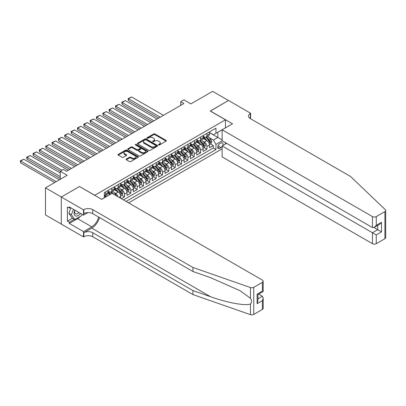 <?xml version="1.0" encoding="UTF-8"?>
<svg xmlns="http://www.w3.org/2000/svg" width="406" height="406" viewBox="0 0 406 406"><rect width="100%" height="100%" fill="white"/><g stroke="black" fill="none" stroke-linecap="round" stroke-linejoin="round"><path stroke-width="0.61" d="M158.619 144.952A0.614 0.355 0 0 0 159.492 144.952L166.11 141.136A0.878 0.507 0 0 0 166.364 140.775A0.878 0.507 0 0 0 166.11 140.415L154.899 133.944A0.878 0.507 0 0 0 153.656 133.944L147.043 137.766A0.614 0.355 0 0 0 146.86 138.015A0.614 0.355 0 0 0 147.043 138.268A0.614 0.355 0 0 0 147.911 138.268L148.769 137.776A2.817 1.629 0 0 1 152.752 137.776L153.686 138.314A2.817 1.629 0 0 1 154.513 139.461A2.817 1.629 0 0 1 153.686 140.613L152.829 141.105A0.614 0.355 0 0 0 152.651 141.359A0.614 0.355 0 0 0 152.829 141.613A0.614 0.355 0 0 0 153.701 141.613L154.559 141.115A2.817 1.629 0 0 1 158.543 141.115L159.477 141.653A2.817 1.629 0 0 1 160.304 142.805A2.817 1.629 0 0 1 159.477 143.957L158.619 144.45A0.614 0.355 0 0 0 158.441 144.703A0.614 0.355 0 0 0 158.619 144.952L158.619 144.45M126.327 159.035A0.878 0.507 0 0 0 126.068 159.396A0.878 0.507 0 0 0 126.327 159.756L129.468 161.568A0.878 0.507 0 0 0 130.712 161.568L138.06 157.33A0.878 0.507 0 0 0 138.319 156.97A0.878 0.507 0 0 0 138.06 156.609L126.855 150.139A0.878 0.507 0 0 0 125.606 150.139L118.263 154.381A0.878 0.507 0 0 0 118.004 154.742A0.878 0.507 0 0 0 118.263 155.097L122.059 157.289A0.878 0.507 0 0 0 123.307 157.289L126.449 155.478A0.878 0.507 0 0 0 126.708 155.117A0.878 0.507 0 0 0 126.449 154.757L124.566 153.671A2.355 1.36 0 0 1 123.876 152.707A2.355 1.36 0 0 1 125.332 151.453A2.355 1.36 0 0 1 127.895 151.748L135.274 156.005A2.355 1.36 0 0 1 135.964 156.97A2.355 1.36 0 0 1 134.508 158.223A2.355 1.36 0 0 1 131.945 157.929L130.712 157.218A0.878 0.507 0 0 0 129.468 157.218L126.327 159.035L126.327 159.756M79.571 186.577L94.796 195.261L225.457 119.821L210.232 111.036L228.466 100.505L212.612 91.35L190.886 103.89L183.913 99.866L180.741 101.698L183.913 103.525L66.569 171.271L63.397 169.439L60.225 171.271L60.225 179.33M79.571 186.471L61.336 196.996L45.482 187.841L67.203 175.301L60.225 171.271M148.829 150.393A0.878 0.507 0 0 0 150.078 150.393L157.421 146.15A0.878 0.507 0 0 0 157.68 145.79A0.878 0.507 0 0 0 157.421 145.429L146.216 138.959A0.878 0.507 0 0 0 144.972 138.959L137.624 143.201A0.878 0.507 0 0 0 137.365 143.562A0.878 0.507 0 0 0 137.624 143.922L148.829 150.393M135.721 145.089A0.614 0.355 0 0 1 136.35 145.175L147.728 151.748L140.395 155.98A0.878 0.507 0 0 1 139.151 155.98L127.946 149.51L127.946 148.789A0.878 0.507 0 0 0 127.687 149.149A0.878 0.507 0 0 0 127.946 149.51M127.946 148.789L131.087 146.977A0.878 0.507 0 0 1 132.331 146.977L136.878 149.601A0.878 0.507 0 0 0 138.121 149.601L140.207 148.393A0.878 0.507 0 0 0 140.466 148.038A0.878 0.507 0 0 0 140.207 147.677L135.477 144.947A0.614 0.355 0 0 1 135.294 144.693A0.614 0.355 0 0 1 135.675 144.363A0.614 0.355 0 0 1 136.35 144.44L147.743 151.022A0.878 0.507 0 0 1 147.997 151.377A0.878 0.507 0 0 1 147.743 151.737L147.743 151.022M61.306 224.076L45.482 214.941L45.482 187.841M121.308 198.666L124.48 196.834L121.592 195.169M120.349 188.846L121.942 189.764A3.588 2.071 60 0 1 124.48 194.159L127.017 192.693L127.017 195.367L130.823 193.17L127.936 191.505M126.692 185.182L128.286 186.105A3.588 2.071 60 0 1 130.823 190.5L133.361 189.034L133.361 191.708L137.167 189.511L134.279 187.841M133.036 181.523L134.63 182.441A3.588 2.071 60 0 1 137.167 186.836L139.7 185.369L139.7 188.044L143.506 185.846L140.623 184.182M139.38 177.858L140.968 178.782A3.588 2.071 60 0 1 143.506 183.172L146.043 181.71L146.043 184.385L149.85 182.187L146.962 180.518M145.718 174.199L147.312 175.118A3.588 2.071 60 0 1 149.85 179.513L152.387 178.046L152.387 180.721L156.193 178.523L153.306 176.859M152.062 170.535L153.656 171.454A3.588 2.071 60 0 1 156.193 175.849L158.731 174.387L158.731 177.057L162.537 174.859L159.649 173.195M158.406 166.876L160 167.795A3.588 2.071 60 0 1 162.537 172.19L165.075 170.723L165.075 173.398L168.881 171.2L165.993 169.535M164.75 163.212L166.343 164.131A3.588 2.071 60 0 1 168.881 168.526L171.413 167.064L171.413 169.733L175.219 167.536L172.337 165.871M171.093 159.553L172.682 160.471A3.588 2.071 60 0 1 175.219 164.866L177.757 163.4L177.757 166.074L181.563 163.877L178.676 162.207M177.432 155.889L179.026 156.807A3.588 2.071 60 0 1 181.563 161.202L184.101 159.736L184.101 162.41L187.907 160.213L185.019 158.548M183.776 152.225L185.369 153.148A3.588 2.071 60 0 1 187.907 157.538L190.444 156.077L190.444 158.751L194.251 156.554L191.363 154.884M190.12 148.566L191.713 149.484A3.588 2.071 60 0 1 194.251 153.879L196.788 152.412L196.788 155.087L200.594 152.889L197.707 151.225M196.463 144.901L198.057 145.82A3.588 2.071 60 0 1 200.594 150.215L203.127 148.753L203.127 151.423L206.933 149.23L206.933 146.556A3.588 2.071 -120 0 0 204.396 142.161L202.807 141.242M204.051 147.561L206.933 149.23M109.955 194.56L107.869 193.357M120.673 198.295L120.673 196.357A3.588 2.071 -120 0 0 118.136 191.962L114.213 189.698M117.989 196.748A3.588 2.071 60 0 0 115.598 193.429L114.005 192.51M127.017 192.693A3.588 2.071 -120 0 0 124.48 188.303L120.557 186.034M133.361 189.034A3.588 2.071 -120 0 0 130.823 184.639L126.9 182.375M139.7 185.369A3.588 2.071 -120 0 0 137.167 180.975L133.244 178.711M146.043 181.71A3.588 2.071 -120 0 0 143.506 177.315L139.583 175.052M152.387 178.046A3.588 2.071 -120 0 0 149.85 173.651L145.927 171.388M158.731 174.387A3.588 2.071 -120 0 0 156.193 169.992L152.27 167.729M165.075 170.723A3.588 2.071 -120 0 0 162.537 166.328L158.614 164.065M171.413 167.064A3.588 2.071 -120 0 0 168.881 162.669L164.958 160.4M177.757 163.4A3.588 2.071 -120 0 0 175.219 159.005L171.296 156.741M184.101 159.736A3.588 2.071 -120 0 0 181.563 155.346L177.64 153.077M190.444 156.077A3.588 2.071 -120 0 0 187.907 151.682L183.984 149.418M196.788 152.412A3.588 2.071 -120 0 0 194.251 148.017L190.328 145.754M203.127 148.753A3.588 2.071 -120 0 0 200.594 144.358L196.671 142.095M222.701 145.617A2.781 1.604 120 0 0 222.468 142.866A2.781 1.604 120 0 0 221.077 143.003L219.682 143.81A2.781 1.604 120 0 0 217.865 146.256A2.781 1.604 120 0 0 218.291 148.484A2.781 1.604 120 0 0 219.682 148.347L221.077 147.545A2.781 1.604 120 0 0 222.128 146.591M128.57 202.858L222.128 148.845M225.457 119.821L225.457 127.88M225.457 142.673L225.457 144.028M126.099 201.427L215.941 149.555L215.941 144.429L213.404 140.034L209.146 137.578M101.612 199.305L104.312 197.747L104.312 192.622L215.941 128.169L215.941 133.3L222.919 129.341M222.219 140.806L215.941 144.429M107.986 191.084L109.255 191.815A3.588 2.071 60 0 0 111.051 191.992L113.589 190.531A3.588 2.071 -120 0 0 114.33 188.886L114.33 186.836M114.33 187.42L115.598 188.156A3.588 2.071 60 0 0 117.395 188.333L119.932 186.867A3.588 2.071 -120 0 0 120.673 185.222L120.673 183.172M120.673 183.761L121.942 184.491A3.588 2.071 60 0 0 123.739 184.669L126.271 183.207A3.588 2.071 -120 0 0 127.017 181.563L127.017 179.513M127.017 180.097L128.286 180.832A3.588 2.071 60 0 0 130.077 181.01L132.615 179.543A3.588 2.071 -120 0 0 133.361 177.899L133.361 175.849M133.361 176.437L134.63 177.168A3.588 2.071 60 0 0 136.421 177.346L138.959 175.879A3.588 2.071 -120 0 0 139.7 174.24L139.7 172.19M139.7 172.773L140.968 173.504A3.588 2.071 60 0 0 142.765 173.682L145.302 172.22A3.588 2.071 -120 0 0 146.043 170.576L146.043 168.526M146.043 169.114L147.312 169.845A3.588 2.071 60 0 0 149.109 170.023L151.646 168.556A3.588 2.071 -120 0 0 152.387 166.917L152.387 164.866M152.387 165.45L153.656 166.181A3.588 2.071 60 0 0 155.452 166.358L157.985 164.897A3.588 2.071 -120 0 0 158.731 163.253L158.731 161.202M158.731 161.786L160 162.522A3.588 2.071 60 0 0 161.791 162.699L164.328 161.233A3.588 2.071 -120 0 0 165.075 159.594L165.075 157.538M165.075 158.127L166.343 158.858A3.588 2.071 60 0 0 168.135 159.035L170.672 157.574A3.588 2.071 -120 0 0 171.413 155.929L171.413 153.879M171.413 154.463L172.682 155.199A3.588 2.071 60 0 0 174.478 155.376L177.016 153.91A3.588 2.071 -120 0 0 177.757 152.265L177.757 150.215M177.757 150.804L179.026 151.534A3.588 2.071 60 0 0 180.822 151.712L183.36 150.245A3.588 2.071 -120 0 0 184.101 148.606L184.101 146.556M184.101 147.139L185.369 147.875A3.588 2.071 60 0 0 187.166 148.053L189.698 146.586A3.588 2.071 -120 0 0 190.444 144.942L190.444 142.892M190.444 143.48L191.713 144.211A3.588 2.071 60 0 0 193.505 144.389L196.042 142.922A3.588 2.071 -120 0 0 196.788 141.283L196.788 139.233M196.788 139.816L198.057 140.547A3.588 2.071 60 0 0 199.848 140.725L202.386 139.263A3.588 2.071 -120 0 0 203.127 137.619L203.127 135.568M123.434 199.889L213.277 148.017L213.277 145.566L209.471 147.764L209.471 145.089A3.588 2.071 -120 0 0 206.933 140.694L203.01 138.431M203.127 136.157L204.396 136.888A3.588 2.071 -120 0 0 206.192 137.066A3.588 2.071 -120 0 0 206.933 135.421L206.933 133.371M206.192 137.066L208.73 135.599A3.588 2.071 -120 0 0 209.471 133.96L209.471 131.904M105.453 191.962L105.453 194.012A3.588 2.071 60 0 1 104.707 195.656A3.588 2.071 60 0 1 104.312 195.799M104.707 195.656L107.245 194.19A3.588 2.071 -120 0 0 107.986 192.551L107.986 190.5M111.792 188.303L111.792 190.353A3.588 2.071 60 0 1 111.051 191.992M118.136 184.639L118.136 186.689A3.588 2.071 60 0 1 117.395 188.333M124.48 180.975L124.48 183.03A3.588 2.071 60 0 1 123.739 184.669M130.823 177.315L130.823 179.366A3.588 2.071 60 0 1 130.077 181.01M137.167 173.651L137.167 175.702A3.588 2.071 60 0 1 136.421 177.346M143.506 169.992L143.506 172.042A3.588 2.071 60 0 1 142.765 173.682M149.85 166.328L149.85 168.378A3.588 2.071 60 0 1 149.109 170.023M156.193 162.669L156.193 164.719A3.588 2.071 60 0 1 155.452 166.358M162.537 159.005L162.537 161.055A3.588 2.071 60 0 1 161.791 162.699M168.881 155.341L168.881 157.396A3.588 2.071 60 0 1 168.135 159.035M175.219 151.682L175.219 153.732A3.588 2.071 60 0 1 174.478 155.376M181.563 148.017L181.563 150.068A3.588 2.071 60 0 1 180.822 151.712M187.907 144.358L187.907 146.409A3.588 2.071 60 0 1 187.166 148.053M194.251 140.694L194.251 142.745A3.588 2.071 60 0 1 193.505 144.389M200.594 137.035L200.594 139.085A3.588 2.071 60 0 1 199.848 140.725M200.594 150.215L200.594 152.889M194.251 153.879L194.251 156.554M187.907 157.538L187.907 160.213M181.563 161.202L181.563 163.877M175.219 164.866L175.219 167.536M168.881 168.526L168.881 171.2M162.537 172.19L162.537 174.859M156.193 175.849L156.193 178.523M149.85 179.513L149.85 182.187M143.506 183.172L143.506 185.846M137.167 186.836L137.167 189.511M130.823 190.5L130.823 193.17M124.48 194.159L124.48 196.834M213.404 140.034L217.844 137.472L217.844 132.199L222.919 129.27M209.471 132.64L222.128 139.943M209.471 132.493L213.404 134.762L215.941 133.3M180.741 101.698L180.741 105.357M210.389 143.902L213.277 145.566M213.277 148.017L215.941 149.555M158.868 145.038L159.477 144.688A2.817 1.629 0 0 0 160.304 143.536L160.304 142.805M154.513 139.461L154.513 140.197A2.817 1.629 0 0 1 153.686 141.344L153.077 141.699M166.11 140.415L166.11 141.136L154.899 134.68A0.878 0.507 0 0 0 153.656 134.68L147.287 138.355M157.411 146.155L146.216 139.694A0.878 0.507 0 0 0 144.972 139.694L137.634 143.927L137.624 143.201M155.868 146.043A0.614 0.355 0 0 0 156.046 145.79A0.614 0.355 0 0 0 155.868 145.536L146.028 139.857A0.614 0.355 0 0 0 145.16 139.857L144.257 140.38A2.817 1.629 0 0 0 143.43 141.532A2.817 1.629 0 0 0 144.257 142.679L150.981 146.561A2.817 1.629 0 0 0 154.965 146.561L155.868 146.043L155.868 146.774A0.614 0.355 0 0 0 156.046 146.52L156.046 145.79M143.43 141.532L143.43 142.262A2.817 1.629 0 0 0 144.257 143.414L144.257 142.679M155.868 146.774L154.965 147.297A2.817 1.629 0 0 1 150.981 147.297L144.257 143.414M127.956 149.515L131.087 147.708L131.087 146.977M140.466 148.038L140.466 148.769A0.878 0.507 0 0 1 140.207 149.129L138.121 150.332A0.878 0.507 0 0 1 136.878 150.332L132.331 147.708A0.878 0.507 0 0 0 131.087 147.708M141.592 152.321A2.355 1.36 0 0 0 144.16 152.615A2.355 1.36 0 0 0 145.612 151.362A2.355 1.36 0 0 0 144.927 150.398L142.323 148.9A0.878 0.507 0 0 0 141.08 148.9L138.994 150.103A0.878 0.507 0 0 0 138.735 150.464A0.878 0.507 0 0 0 138.994 150.824L141.592 152.321L141.592 153.057A2.355 1.36 0 0 0 144.16 153.351A2.355 1.36 0 0 0 145.612 152.093L145.612 151.362M138.735 150.464L138.735 151.194A0.878 0.507 0 0 0 138.994 151.555L138.994 150.824M141.592 153.057L138.994 151.555M135.964 156.97L135.964 157.701A2.355 1.36 0 0 1 134.508 158.959A2.355 1.36 0 0 1 131.945 158.66L130.712 157.954A0.878 0.507 0 0 0 129.468 157.954L126.337 159.761M123.876 152.707L123.876 153.443A2.355 1.36 0 0 0 124.566 154.402L124.566 153.671M126.449 154.757L126.449 155.478L124.566 154.402M138.05 157.335L126.855 150.87A0.878 0.507 0 0 0 125.606 150.87L118.273 155.107M209.42 144.46L211.059 143.516L211.693 141.684A2.375 1.37 -120 0 0 210.765 139.451L207.867 136.096M160.284 117.167L128.474 98.805L131.645 96.973L163.456 115.334M207.288 140.928L203.853 136.949A6.861 3.964 -120 0 0 203.127 136.193M128.474 100.632L128.129 98.602L128.474 98.805L128.474 100.632L158.7 118.085M205.4 139.811L203.482 137.583A5.694 3.289 -120 0 0 203.127 137.203M205.867 137.192L208.801 140.588A2.375 1.37 60 0 1 209.648 142.227C210.003 142.704 210.257 142.557 210.409 141.785A2.375 1.37 -120 0 0 209.562 140.146L206.664 136.792M206.04 137.137L209.191 140.786A1.213 0.7 60 0 1 209.496 141.258L210.409 141.785M209.648 142.227L209.821 142.506M128.129 98.602L131.645 96.973M74.78 210.105A5.831 3.365 120 0 0 76.145 216.078A5.831 3.365 120 0 0 80.5 213.404M74.973 210.217A3.994 2.304 120 0 0 75.46 213.789A3.994 2.304 120 0 0 76.049 213.972A3.994 2.304 120 0 0 78.8 212.424M82.134 214.348L81.631 215.637L74.785 219.59L72.248 218.129L68.822 213.257L70.913 207.872M74.785 219.59L71.36 214.718L73.45 209.339M68.822 213.257L71.36 214.718M226.629 143.348L222.128 145.952L222.128 156.899L372.449 243.686L372.449 232.739L377.712 229.7L377.712 225.411M222.128 145.952L376.255 234.937L376.255 243.686L384.913 238.687L384.913 211.592A2.69 1.553 0 0 0 385.7 210.491A2.69 1.553 0 0 0 385.314 209.689L350.566 176.493L250.35 118.633A6.278 3.624 180 0 1 248.513 116.07A6.278 3.624 180 0 1 250.35 113.507L250.7 113.304L228.502 100.485L210.328 111.087M210.328 110.98L232.526 123.794L222.128 129.803L372.449 216.591A2.69 1.553 0 0 0 376.255 216.591L384.913 211.592M250.7 113.304L250.507 118.725M222.128 129.803L222.128 140.75L372.449 227.538L372.449 216.591M385.7 210.491L385.7 237.591A2.69 1.553 180 0 1 384.913 238.687M376.255 243.686A2.69 1.553 180 0 1 372.449 243.686M249.558 118.075A6.278 3.624 180 0 1 250.35 117.517L250.35 113.507M373.972 227.538L381.518 231.897L376.255 234.937M376.255 216.591L376.255 225.34L374.352 227.35L372.449 227.538M376.255 225.34L381.518 222.3L379.615 224.31L374.352 227.35M262.403 309.418L262.403 300.668L263.19 298.014L263.19 308.321A2.69 1.553 180 0 1 262.403 309.418L253.745 314.417A2.69 1.553 180 0 1 250.451 314.65L192.951 294.589L192.951 290.579L92.735 232.719A6.278 3.624 -0 0 0 83.854 232.719L91.781 228.142A11.683 6.745 120 0 0 99.5 217.55M192.951 290.579L210.582 296.73C227.431 302.805 246.259 306.205 250.451 303.932C251.979 302.368 251.979 300.481 250.451 298.268L240.103 290.747L210.582 277.653L192.951 271.502L92.735 213.642A6.278 3.624 -0 0 0 83.854 213.642L83.854 209.633L83.504 209.831L61.306 197.017L79.48 186.527L101.678 199.341L112.081 193.337L262.403 280.125A2.69 1.553 -0 0 1 263.19 281.221A2.69 1.553 -0 0 1 262.403 282.322L253.745 287.321L253.745 314.417M192.951 294.589L92.735 236.728A6.278 3.624 -0 0 0 83.854 236.728L83.504 236.931L61.306 224.117L61.306 197.017M192.951 271.502L192.951 267.488L92.735 209.633A6.278 3.624 -0 0 0 83.854 209.633M250.451 298.268L250.451 287.549L192.951 267.488M80.373 216.368A10.089 5.826 -60 0 1 77.576 218.641L69.299 223.417L69.299 222.249L74.344 219.336M70.314 207.527L69.299 208.111L67.396 207.014L67.396 221.148L69.299 222.249M69.299 208.111L69.299 206.938L83.504 215.144L83.504 209.831M83.504 236.931L83.504 231.623L91.781 226.842A10.089 5.826 120 0 0 98.612 217.037M69.299 223.417L83.504 231.623M258.688 294.127L262.403 296.273L263.19 298.014M87.935 212.587L83.504 215.144M250.451 287.549A2.69 1.553 -0 0 0 253.745 287.321M67.396 221.148L72.441 218.235M262.403 300.668L257.135 303.708L257.927 301.054L257.927 294.568L263.19 291.528L263.19 281.221M257.135 303.708L257.135 294.111C258.165 294.705 258.165 294.705 257.135 294.111L262.403 291.072C263.428 291.665 263.428 291.665 262.403 291.072L262.403 282.322M203.076 148.124L204.715 147.175L205.35 145.348A2.375 1.37 -120 0 0 204.421 143.115L201.523 139.76M153.94 120.831L122.135 102.464L125.302 100.632L157.112 118.999M200.945 144.592L197.509 140.608A6.861 3.964 -120 0 0 196.788 139.857M122.135 104.296L121.785 102.261L122.135 102.464L122.135 104.296L152.357 121.744M199.062 143.47L197.138 141.247A5.694 3.289 -120 0 0 196.788 140.867M199.524 140.857L202.457 144.252A2.375 1.37 60 0 1 203.304 145.886C203.66 146.363 203.913 146.221 204.066 145.45A2.375 1.37 -120 0 0 203.218 143.81L200.32 140.456M199.696 140.801L202.848 144.445A1.213 0.7 60 0 1 203.152 144.922L204.066 145.45M203.304 145.886L203.477 146.17M121.785 102.261L125.302 100.632M196.732 151.783L198.372 150.839L199.006 149.007A2.375 1.37 -120 0 0 198.082 146.774L195.184 143.419M147.596 124.49L115.791 106.128L118.963 104.296L150.768 122.663M194.601 148.251L191.165 144.272A6.861 3.964 -120 0 0 190.444 143.516M115.791 107.955L115.441 105.925L115.791 106.128L115.791 107.955L146.013 125.408M192.718 147.134L190.795 144.912A5.694 3.289 -120 0 0 190.444 144.526M193.185 144.516L196.113 147.911A2.375 1.37 60 0 1 196.961 149.55C197.321 150.027 197.575 149.88 197.722 149.109A2.375 1.37 -120 0 0 196.874 147.474L193.977 144.115M193.357 144.46L196.504 148.109A1.213 0.7 60 0 1 196.808 148.581L197.722 149.109M196.961 149.55L197.133 149.829M115.441 105.925L118.963 104.296M190.389 155.447L192.028 154.503L192.662 152.671A2.375 1.37 -120 0 0 191.739 150.438L188.841 147.084M141.258 128.154L109.447 109.787L112.619 107.955L144.429 126.322M188.257 151.915L184.821 147.936A6.861 3.964 -120 0 0 184.101 147.18M109.447 111.62L109.097 110.32L109.097 109.59L109.447 109.787L109.447 111.62L139.669 129.067M186.374 150.799L184.451 148.571A5.694 3.289 -120 0 0 184.101 148.19M186.841 148.18L189.769 151.575A2.375 1.37 60 0 1 190.617 153.209C190.977 153.686 191.231 153.544 191.378 152.773A2.375 1.37 -120 0 0 190.531 151.133L187.633 147.779M187.014 148.124L190.16 151.773A1.213 0.7 60 0 1 190.47 152.245L191.378 152.773M190.617 153.209L190.79 153.493M109.097 109.59L112.619 107.955M184.05 159.111L185.689 158.162L186.318 156.33A2.375 1.37 -120 0 0 185.395 154.102L182.497 150.743M134.914 131.813L103.104 113.452L106.276 111.62L138.086 129.986M181.918 155.574L178.478 151.595A6.861 3.964 -120 0 0 177.757 150.839M103.104 115.284L102.754 113.249L103.104 113.452L103.104 115.284L133.325 132.732M180.031 154.458L178.107 152.235A5.694 3.289 -120 0 0 177.757 151.849M180.497 151.844L183.431 155.234A2.375 1.37 60 0 1 184.278 156.873C184.634 157.35 184.887 157.203 185.04 156.432A2.375 1.37 -120 0 0 184.192 154.798L181.294 151.438M180.67 151.788L183.822 155.432A1.213 0.7 60 0 1 184.126 155.904L185.04 156.432M184.278 156.873L184.451 157.152M102.754 113.249L106.276 111.62M177.706 162.77L179.345 161.827L179.98 159.994A2.375 1.37 -120 0 0 179.051 157.761L176.153 154.407M128.57 135.477L96.76 117.111L99.932 115.284L131.742 133.645M175.575 159.238L172.139 155.259A6.861 3.964 -120 0 0 171.413 154.503M96.76 118.943L96.415 117.644L96.415 116.913L96.76 117.111L96.76 118.943L126.987 136.391M173.687 158.122L171.768 155.894A5.694 3.289 -120 0 0 171.413 155.513M174.154 155.503L177.087 158.898A2.375 1.37 60 0 1 177.935 160.532C178.29 161.015 178.544 160.867 178.696 160.096A2.375 1.37 -120 0 0 177.848 158.457L174.95 155.102M174.326 155.447L177.478 159.096A1.213 0.7 60 0 1 177.782 159.568L178.696 160.096M177.935 160.532L178.107 160.817M96.415 116.913L99.932 115.284M171.362 166.435L173.002 165.486L173.636 163.654A2.375 1.37 -120 0 0 172.707 161.426L169.809 158.071M122.226 139.141L90.421 120.775L93.588 118.943L125.398 137.309M169.231 162.897L165.795 158.919A6.861 3.964 -120 0 0 165.075 158.167M90.421 122.607L90.071 120.572L90.421 120.775L90.421 122.607L120.643 140.055M167.348 161.781L165.425 159.558A5.694 3.289 -120 0 0 165.075 159.172M167.81 159.167L170.743 162.557A2.375 1.37 60 0 1 171.591 164.197C171.946 164.674 172.2 164.526 172.352 163.755A2.375 1.37 -120 0 0 171.505 162.121L168.607 158.766M167.982 159.111L171.134 162.755A1.213 0.7 60 0 1 171.439 163.232L172.352 163.755M171.591 164.197L171.763 164.481M90.071 120.572L93.588 118.943M165.019 170.094L166.658 169.15L167.292 167.318A2.375 1.37 -120 0 0 166.369 165.085L163.471 161.73M115.883 142.8L84.078 124.439L87.249 122.607L119.054 140.968M162.887 166.561L159.451 162.583A6.861 3.964 -120 0 0 158.731 161.827M84.078 126.266L83.727 124.236L84.078 124.439L84.078 126.266L114.299 143.719M161.004 165.445L159.081 163.217A5.694 3.289 -120 0 0 158.731 162.836M161.471 162.826L164.4 166.221A2.375 1.37 60 0 1 165.247 167.861C165.607 168.338 165.861 168.191 166.008 167.419A2.375 1.37 -120 0 0 165.161 165.78L162.263 162.425M161.644 162.77L164.79 166.419A1.213 0.7 60 0 1 165.095 166.891L166.008 167.419M165.247 167.861L165.42 168.14M83.727 124.236L87.249 122.607M158.675 173.758L160.314 172.809L160.949 170.982A2.375 1.37 -120 0 0 160.025 168.749L157.127 165.394M109.544 146.464L77.734 128.098L80.906 126.266L112.716 144.632M156.543 170.221L153.108 166.242A6.861 3.964 -120 0 0 152.387 165.491M77.734 129.93L77.384 127.895L77.734 128.098L77.734 129.93L107.955 147.378M154.661 169.104L152.737 166.881A5.694 3.289 -120 0 0 152.387 166.496M155.128 166.49L158.056 169.881A2.375 1.37 60 0 1 158.903 171.52C159.264 171.997 159.517 171.85 159.665 171.083A2.375 1.37 -120 0 0 158.817 169.444L155.919 166.09M155.3 166.435L158.447 170.078A1.213 0.7 60 0 1 158.756 170.556L159.665 171.083M158.903 171.52L159.076 171.804M77.384 127.895L80.906 126.266M152.336 177.417L153.975 176.473L154.605 174.641A2.375 1.37 -120 0 0 153.681 172.408L150.783 169.053M103.2 150.124L71.39 131.762L74.562 129.93L106.372 148.291M150.205 173.885L146.764 169.906A6.861 3.964 -120 0 0 146.043 169.15M71.39 133.589L71.04 131.559L71.39 131.762L71.39 133.589L101.612 151.042M148.317 172.768L146.393 170.54A5.694 3.289 -120 0 0 146.043 170.16M148.784 170.15L151.717 173.545A2.375 1.37 60 0 1 152.565 175.184C152.92 175.661 153.174 175.514 153.326 174.742A2.375 1.37 -120 0 0 152.478 173.103L149.581 169.749M148.956 170.094L152.108 173.743A1.213 0.7 60 0 1 152.412 174.215L153.326 174.742M152.565 175.184L152.737 175.463M71.04 131.559L74.562 129.93M145.993 181.081L147.632 180.137L148.266 178.305A2.375 1.37 -120 0 0 147.337 176.072L144.44 172.717M96.856 153.788L65.046 135.421L68.218 133.589L100.028 151.956M143.861 177.549L140.425 173.57A6.861 3.964 -120 0 0 139.7 172.814M65.046 137.253L64.701 135.954L64.701 135.223L65.046 135.421L65.046 137.253L95.273 154.701M141.973 176.432L140.055 174.204A5.694 3.289 -120 0 0 139.7 173.824M142.44 173.814L145.373 177.209A2.375 1.37 60 0 1 146.221 178.843C146.576 179.32 146.83 179.178 146.982 178.407A2.375 1.37 -120 0 0 146.135 176.767L143.237 173.413M142.613 173.758L145.764 177.407A1.213 0.7 60 0 1 146.069 177.879L146.982 178.407M146.221 178.843L146.393 179.127M64.701 135.223L68.218 133.589M139.649 184.745L141.288 183.796L141.922 181.964A2.375 1.37 -120 0 0 140.994 179.731L138.096 176.377M90.513 157.447L58.708 139.085L61.874 137.253L93.684 155.62M137.517 181.208L134.081 177.229A6.861 3.964 -120 0 0 133.361 176.473M58.708 140.918L58.357 138.882L58.708 139.085L58.708 140.918L88.929 158.365M135.634 180.091L133.711 177.869A5.694 3.289 -120 0 0 133.361 177.483M136.096 177.473L139.03 180.868A2.375 1.37 60 0 1 139.877 182.507C140.232 182.984 140.486 182.837 140.638 182.066A2.375 1.37 -120 0 0 139.791 180.431L136.893 177.072M136.269 177.422L139.42 181.066A1.213 0.7 60 0 1 139.725 181.538L140.638 182.066M139.877 182.507L140.05 182.786M58.357 138.882L61.874 137.253M133.305 188.404L134.944 187.46L135.579 185.628A2.375 1.37 -120 0 0 134.655 183.395L131.757 180.041M84.169 161.111L52.364 142.745L55.536 140.918L87.341 159.279M131.174 184.872L127.738 180.893A6.861 3.964 -120 0 0 127.017 180.137M52.364 144.577L52.014 143.277L52.014 142.547L52.364 142.745L52.364 144.577L82.585 162.024M129.291 183.756L127.367 181.528A5.694 3.289 -120 0 0 127.017 181.147M129.758 181.137L132.686 184.532A2.375 1.37 60 0 1 133.533 186.166C133.894 186.648 134.147 186.501 134.295 185.73A2.375 1.37 -120 0 0 133.447 184.091L130.549 180.736M129.93 181.081L133.077 184.73A1.213 0.7 60 0 1 133.381 185.202L134.295 185.73M133.533 186.166L133.706 186.45M52.014 142.547L55.536 140.918M126.961 192.068L128.6 191.119L129.235 189.287A2.375 1.37 -120 0 0 128.311 187.059L125.413 183.7M77.83 164.775L46.02 146.409L49.192 144.577L81.002 162.943M124.83 188.531L121.394 184.552A6.861 3.964 -120 0 0 120.673 183.801M46.02 148.241L45.67 146.206L46.02 146.409L46.02 148.241L76.242 165.689M122.947 187.415L121.024 185.192A5.694 3.289 -120 0 0 120.673 184.806M123.414 184.801L126.342 188.191A2.375 1.37 60 0 1 127.19 189.83C127.55 190.307 127.804 190.16 127.951 189.389A2.375 1.37 -120 0 0 127.103 187.755L124.206 184.4M123.586 184.745L126.733 188.389A1.213 0.7 60 0 1 127.042 188.866L127.951 189.389M127.19 189.83L127.362 190.109M45.67 146.206L49.192 144.577M120.623 195.728L122.262 194.784L122.891 192.951A2.375 1.37 -120 0 0 121.967 190.718L119.07 187.364M71.486 168.434L39.676 150.068L42.848 148.241L74.658 166.602M118.491 192.195L115.05 188.217A6.861 3.964 -120 0 0 114.33 187.46M39.676 151.9L39.326 150.601L39.326 149.87L39.676 150.068L39.676 151.9L69.898 169.348M116.603 191.079L114.68 188.851A5.694 3.289 -120 0 0 114.33 188.47M117.07 188.46L120.003 191.855A2.375 1.37 60 0 1 120.851 193.495C121.206 193.972 121.46 193.824 121.612 193.053A2.375 1.37 -120 0 0 120.765 191.414L117.867 188.059M117.243 188.404L120.394 192.053A1.213 0.7 60 0 1 120.699 192.525L121.612 193.053M120.851 193.495L121.024 193.774M39.326 149.87L42.848 148.241M116.426 195.844A2.375 1.37 -120 0 0 115.624 194.383L112.726 191.028M61.971 170.266L33.333 153.732L36.504 151.9L68.315 170.266M110.671 194.149L108.712 191.876A6.861 3.964 -120 0 0 107.986 191.124M33.333 155.564L32.987 153.529L33.333 153.732L33.333 155.564L60.387 171.18M110.056 194.504L108.341 192.515A5.694 3.289 -120 0 0 107.986 192.129M113.746 194.301L111.523 191.723M110.899 192.068L112.026 193.368M110.726 192.124L111.878 193.454M32.987 153.529L36.504 151.9M60.225 176.585L26.994 157.396L30.161 155.564L60.225 172.92M107.499 195.981L106.382 194.687M26.994 159.223L26.644 157.193L26.994 157.396L26.994 159.223L60.225 178.412M106.296 196.677L105.179 195.382M104.555 195.728L105.682 197.032M104.383 195.783L105.535 197.113M26.644 157.193L30.161 155.564M56.261 181.619L20.65 161.055L23.822 159.223L59.433 179.787M20.65 162.887L20.3 160.852L20.65 161.055L20.65 162.887L54.678 182.533M20.3 160.852L23.822 159.223M115.598 193.429L118.136 191.962M121.942 189.764L124.48 188.303M128.286 186.105L130.823 184.639M134.63 182.441L137.167 180.975M140.968 178.782L143.506 177.315M147.312 175.118L149.85 173.651M153.656 171.454L156.193 169.992M160 167.795L162.537 166.328M166.343 164.131L168.881 162.669M172.682 160.471L175.219 159.005M179.026 156.807L181.563 155.346M185.369 153.148L187.907 151.682M191.713 149.484L194.251 148.017M198.057 145.82L200.594 144.358M204.396 142.161L206.933 140.694M206.933 135.421L209.471 133.96M105.453 194.012L107.986 192.551M111.792 190.353L114.33 188.886M118.136 186.689L120.673 185.222M124.48 183.03L127.017 181.563M130.823 179.366L133.361 177.899M137.167 175.702L139.7 174.24M143.506 172.042L146.043 170.576M149.85 168.378L152.387 166.917M156.193 164.719L158.731 163.253M162.537 161.055L165.075 159.594M168.881 157.396L171.413 155.929M175.219 153.732L177.757 152.265M181.563 150.068L184.101 148.606M187.907 146.409L190.444 144.942M194.251 142.745L196.788 141.283M200.594 139.085L203.127 137.619M206.933 146.556L209.471 145.089M118.994 197.326L120.673 196.357M218.037 145.79L221.077 147.545M217.717 147.216L219.682 148.347M159.477 144.688L159.477 143.957M152.829 141.613L152.829 141.105M153.686 141.344L153.686 140.613M147.043 138.268L147.043 137.766M153.656 134.68L153.656 133.944M154.899 134.68L154.899 133.944M144.972 139.694L144.972 138.959M146.216 139.694L146.216 138.959M157.421 146.15L157.421 145.429M150.981 147.297L150.981 146.561M154.965 147.297L154.965 146.561M132.331 147.708L132.331 146.977M136.878 150.332L136.878 149.601M138.121 150.332L138.121 149.601M140.207 149.129L140.207 148.393M136.35 145.175L136.35 144.44M129.468 157.954L129.468 157.218M130.712 157.954L130.712 157.218M131.945 158.66L131.945 157.929M118.263 155.097L118.263 154.381M125.606 150.87L125.606 150.139M126.855 150.87L126.855 150.139M138.06 157.33L138.06 156.609M209.054 143.242L211.678 141.73M203.853 136.949L204.177 136.761M209.562 140.146L210.765 139.451M207.664 141.242L208.801 140.588M381.518 222.3L381.518 231.897M210.582 296.73L91.781 228.142M92.735 213.642L92.735 209.633M92.735 232.719L92.735 236.728M250.451 314.65L250.451 303.932M83.854 232.719L83.854 236.728M77.576 218.641L91.781 226.842M257.927 298.857L262.403 296.273M202.716 146.906L205.334 145.394M197.509 140.608L197.834 140.42M203.218 143.81L204.421 143.115M201.325 144.901L202.457 144.252M196.372 150.565L198.991 149.053M191.165 144.272L191.49 144.084M196.874 147.474L198.082 146.774M194.981 148.566L196.113 147.911M190.028 154.229L192.647 152.717M184.821 147.936L185.151 147.743M190.531 151.133L191.739 150.438M188.638 152.23L189.769 151.575M183.685 157.888L186.303 156.376M178.478 151.595L178.807 151.408M184.192 154.798L185.395 154.102M182.294 155.889L183.431 155.234M177.341 161.552L179.965 160.04M172.139 155.259L172.464 155.072M177.848 158.457L179.051 157.761M175.95 159.553L177.087 158.898M171.002 165.217L173.621 163.699M165.795 158.919L166.12 158.731M171.505 162.121L172.707 161.426M169.612 163.212L170.743 162.557M164.658 168.876L167.277 167.363M159.451 162.583L159.776 162.395M165.161 165.78L166.369 165.085M163.268 166.876L164.4 166.221M158.315 172.54L160.933 171.027M153.108 166.242L153.438 166.054M158.817 169.444L160.025 168.749M156.924 170.535L158.056 169.881M151.971 176.199L154.59 174.687M146.764 169.906L147.094 169.718M152.478 173.103L153.681 172.408M150.58 174.199L151.717 173.545M145.627 179.863L148.251 178.351M140.425 173.57L140.75 173.377M146.135 176.767L147.337 176.072M144.237 177.864L145.373 177.209M139.288 183.522L141.907 182.01M134.081 177.229L134.406 177.041M139.791 180.431L140.994 179.731M137.898 181.523L139.03 180.868M132.945 187.186L135.563 185.674M127.738 180.893L128.063 180.7M133.447 184.091L134.655 183.395M131.554 185.187L132.686 184.532M126.601 190.85L129.22 189.333M121.394 184.552L121.724 184.365M127.103 187.755L128.311 187.059M125.21 188.846L126.342 188.191M120.257 194.51L122.876 192.997M115.05 188.217L115.38 188.029M120.765 191.414L121.967 190.718M118.867 192.51L120.003 191.855M108.712 191.876L109.036 191.688M114.756 194.88L115.624 194.383"/></g></svg>
